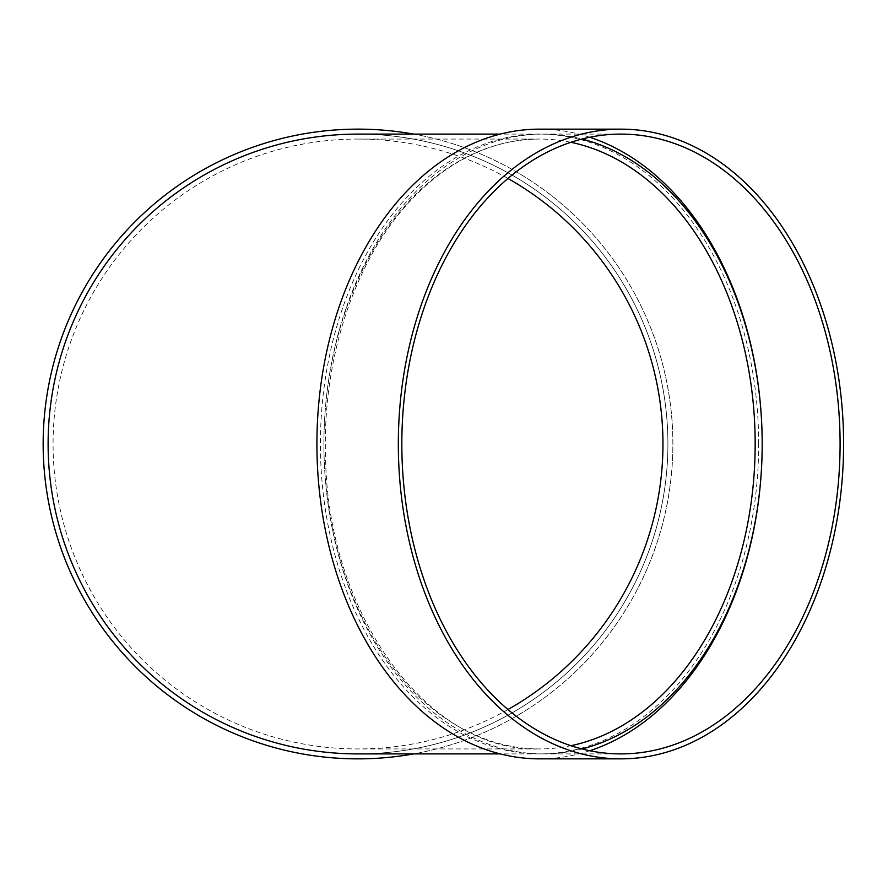 <?xml version="1.0" encoding="UTF-8"?>
<svg xmlns="http://www.w3.org/2000/svg" width="888" height="888" viewBox="0 0 888 888"><rect width="100%" height="100%" fill="white"/><g stroke="black" fill="none" stroke-linecap="round" stroke-linejoin="round"><path stroke-width="0.67" stroke-dasharray="4.44 3.33" d="M582.006 748.961A309.901 219.125 -90 0 1 543.056 753.901A309.901 219.125 -90 0 1 323.92 444A309.901 219.125 -90 0 1 543.056 134.099A309.901 219.125 -90 0 1 582.006 139.039M589.765 750.737A314.851 222.633 -90 0 1 539.549 758.851M539.549 129.149A314.851 222.633 -90 0 1 589.765 137.263M758.674 444A309.901 219.125 90 0 0 539.549 134.099A309.901 219.125 90 0 0 320.413 444A309.901 219.125 90 0 0 539.549 753.901A309.901 219.125 90 0 0 758.674 444M358.008 753.901A309.901 309.901 0 0 0 667.909 444A309.901 309.901 0 0 0 358.008 134.099A309.901 309.901 0 0 1 626.395 598.945A309.901 309.901 0 0 1 89.633 598.945A309.901 309.901 0 0 1 358.008 134.099A309.901 309.901 0 0 1 626.395 598.945A309.901 309.901 0 0 1 89.633 598.945A309.901 309.901 0 0 1 358.008 134.099M413.675 134.099A314.851 314.851 0 0 1 413.675 753.901M507.969 709.523A304.939 304.939 0 0 1 53.069 444A304.939 304.939 0 0 1 507.969 178.477M358.008 129.149A314.851 314.851 0 0 1 630.68 601.431A314.851 314.851 0 0 1 85.337 601.431A314.851 314.851 0 0 1 358.008 129.149M358.008 139.061L539.549 139.061A304.939 215.629 90 0 0 323.92 444A304.939 215.629 90 0 0 539.549 748.939A304.939 215.629 90 0 0 570.895 745.698M570.895 142.302A304.939 215.629 90 0 0 539.549 139.061C514.629 139.105 490.409 145.144 466.877 157.198C445.188 168.387 425.23 184.182 407.015 204.573C353.568 263.681 322.144 360.828 325.574 457.253C327.705 616.039 429.503 753.035 539.549 748.939L358.008 748.939M539.549 134.099L500.188 134.099M539.549 753.901L500.188 753.901M543.056 753.901L620.967 753.901M543.056 134.099L620.967 134.099"/><path stroke-width="1.33" d="M582.006 139.039A309.901 219.125 -90 0 1 762.182 444A309.901 219.125 -90 0 1 582.006 748.961M589.765 137.263A314.851 222.633 -90 0 1 762.182 444A314.851 222.633 -90 0 1 589.765 750.737M620.967 758.851L539.549 758.851A314.851 222.633 -90 0 1 316.905 444A314.851 222.633 -90 0 1 539.549 129.149L620.967 129.149A314.851 222.633 -90 0 1 843.6 444A314.851 222.633 -90 0 1 620.967 758.851A314.851 222.633 -90 0 1 398.324 444A314.851 222.633 -90 0 1 620.967 129.149M500.188 134.099L358.008 134.099A309.901 309.901 0 0 0 48.119 444A309.901 309.901 0 0 0 358.008 753.901L500.188 753.901M413.675 753.901A314.851 314.851 0 0 1 44.4 471.939A314.851 314.851 0 0 1 413.675 134.099M507.969 178.477A304.939 304.939 0 0 1 507.969 709.523M840.092 444A309.901 219.125 -90 0 1 620.967 753.901A309.901 219.125 -90 0 1 401.831 444A309.901 219.125 -90 0 1 620.967 134.099A309.901 219.125 -90 0 1 840.092 444M570.895 745.698A304.939 215.629 90 0 0 755.166 444A304.939 215.629 90 0 0 570.895 142.302"/></g></svg>
